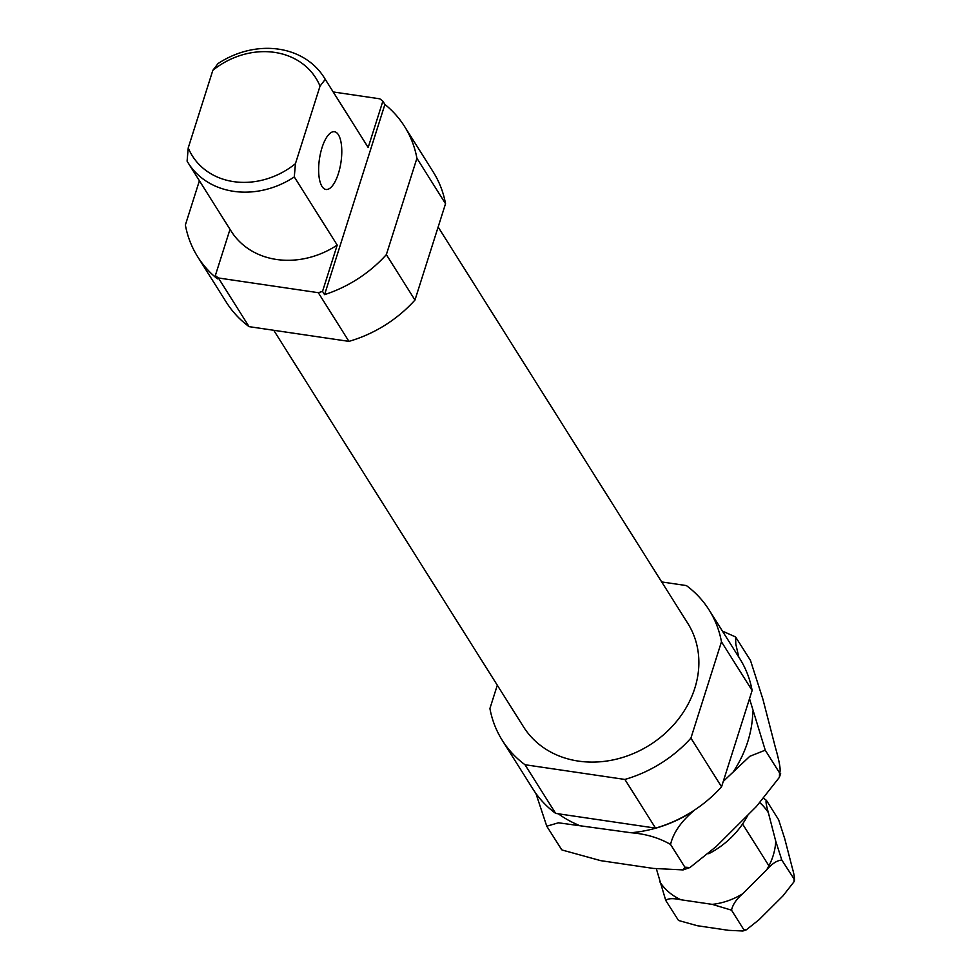 <?xml version="1.0" encoding="UTF-8"?>
<svg xmlns="http://www.w3.org/2000/svg" width="980" height="980" viewBox="0 0 980 980"><rect width="100%" height="100%" fill="white"/><g stroke="black" fill="none" stroke-linecap="round" stroke-linejoin="round"><path stroke-width="1.47" d="M338.382 173.583A29.192 10.89 -81.6 0 1 325.96 189.483A29.192 10.89 -81.6 0 1 322.04 147.625A29.192 10.89 -81.6 0 1 334.462 131.724A29.192 10.89 -81.6 0 1 338.382 173.583M438.146 227.017L687.825 623.415A97.069 82.59 147.8 0 1 694.795 688.279A97.069 82.59 147.8 0 1 614.766 759.549A97.069 82.59 147.8 0 1 523.553 726.891L273.751 330.285M386.353 254.629L416.916 158.282L445.533 203.718A122.243 104.015 -32.2 0 0 433.197 171.917L404.581 126.494A122.243 104.015 -32.2 0 0 384.907 104.444L324.576 294.637A122.243 104.015 -32.2 0 0 386.353 254.629L414.969 300.052L445.533 203.718M333.237 91.961L379.787 98.821A122.243 104.015 -32.2 0 1 382.862 101.197L368.174 147.502A80.287 68.306 -32.2 0 0 367.022 145.616L324.098 77.469A80.287 68.306 147.8 0 1 325.25 79.356L368.174 147.502M325.25 79.356L320.031 86.13A72.986 62.095 -32.2 0 0 212.832 70.34L218.05 63.565A80.287 68.306 147.8 0 1 324.098 77.469M199.406 180.749L185.367 225.008A122.243 104.015 -32.2 0 0 197.703 256.797A122.243 104.015 -32.2 0 0 217.376 278.847L215.331 275.601A122.243 104.015 -32.2 0 0 218.405 277.977L249.067 326.646L348.941 341.371A122.243 104.015 -32.2 0 0 414.969 300.052M661.696 581.936L686.38 585.575A122.243 104.015 147.8 0 1 709.128 610.001L739.79 658.67A122.243 104.015 147.8 0 1 752.126 690.471L721.562 786.805L690.912 738.136A122.243 104.015 147.8 0 1 624.885 779.443L524.998 764.731A122.243 104.015 147.8 0 1 502.25 740.304A122.243 104.015 147.8 0 1 489.914 708.516L497.301 685.204M721.562 786.805A122.243 104.015 147.8 0 1 655.547 828.125L624.885 779.443M655.547 828.125L555.66 813.4L524.998 764.731M555.66 813.4A122.243 104.015 147.8 0 1 532.912 788.986L502.25 740.304M709.128 610.001A122.243 104.015 147.8 0 1 721.464 641.79L690.912 738.136M752.126 690.471L721.464 641.79M324.576 294.637L322.53 291.391A122.243 104.015 -32.2 0 1 318.292 292.689L348.941 341.371M382.862 101.197L384.907 104.444M416.916 158.282A122.243 104.015 -32.2 0 0 404.581 126.494M197.703 256.797L226.319 302.232A122.243 104.015 -32.2 0 0 249.067 326.646M218.405 277.977L318.292 292.689M337.218 245.086L294.294 176.939A80.287 68.306 147.8 0 1 188.246 163.035L231.17 231.182A80.287 68.306 -32.2 0 0 337.218 245.086L322.53 291.391M215.331 275.601L230.006 229.345M188.246 163.035A80.287 68.306 147.8 0 1 187.094 161.149L188.234 147.882L212.832 70.34M320.031 86.13L295.433 163.685L294.294 176.939M188.234 147.882A72.986 62.095 -32.2 0 0 295.433 163.685M708.748 853.727A80.287 68.306 -32.2 0 0 748.022 814.846M535.901 793.433L546.767 826.214L561.638 849.636M546.767 826.214L558.429 822.796L630.887 832.731C645.808 833.894 659.026 837.802 670.553 844.454L684.861 867.178L683.121 869.909L653.378 868.427L600.74 860.661L562.055 850.003L561.075 848.937M723.289 781.391L749.786 756.303L765.245 750.178L779.553 772.902L779.406 777.324L756.425 806.479L716.16 846.573L689.957 867.533L684.861 867.178M694.416 810.142L693.668 810.877C681.002 821.644 673.297 832.829 670.553 844.454M738.785 657.078L735.796 644.056L735.588 636.951L750.46 660.373L762.906 699.206L775.278 747.054C779.615 762.17 781.048 770.782 779.553 772.902L780.644 773.453L779.406 777.324M749.516 698.691L765.245 750.178M735.588 636.951L722.407 631.071M731.521 910.163C732.783 904.516 736.495 899.052 742.656 893.785L766.593 869.958C772.093 863.613 777.177 860.317 781.82 860.073L775.731 841.159L768.369 812.714C766.25 805.254 765.576 801.113 766.372 800.305L778.635 819.77L784.723 838.684L792.085 867.129C794.204 874.589 794.878 878.729 794.082 879.55L794.02 881.755L782.947 895.916L759.01 919.742L746.331 929.812L743.783 929.628L742.914 931L728.593 930.339L697.307 925.72L678.515 920.477L665.763 900.473C667.919 898.342 672.978 898.109 680.953 899.763L712.24 904.369L731.521 910.163L743.783 929.628M665.763 900.473L656.38 868.856M781.82 860.073L794.633 879.82L794.02 881.755M764.045 798.651L766.372 800.305M558.331 813.792A120.246 102.3 -32.2 0 0 578.249 824.964M630.887 832.731A120.246 102.3 -32.2 0 0 693.668 810.877M733.947 770.782A120.246 102.3 -32.2 0 0 752.787 711.358M659.663 881.559A64.337 54.733 -32.2 0 0 680.953 899.763M712.24 904.369A64.337 54.733 -32.2 0 0 742.656 893.785M766.593 869.958A64.337 54.733 -32.2 0 0 775.731 841.159M768.369 812.714A64.337 54.733 -32.2 0 0 760.014 802.865M768.406 865.009L742.583 824.009M683.121 869.909L689.957 867.533M742.914 931L746.331 929.812"/></g></svg>
